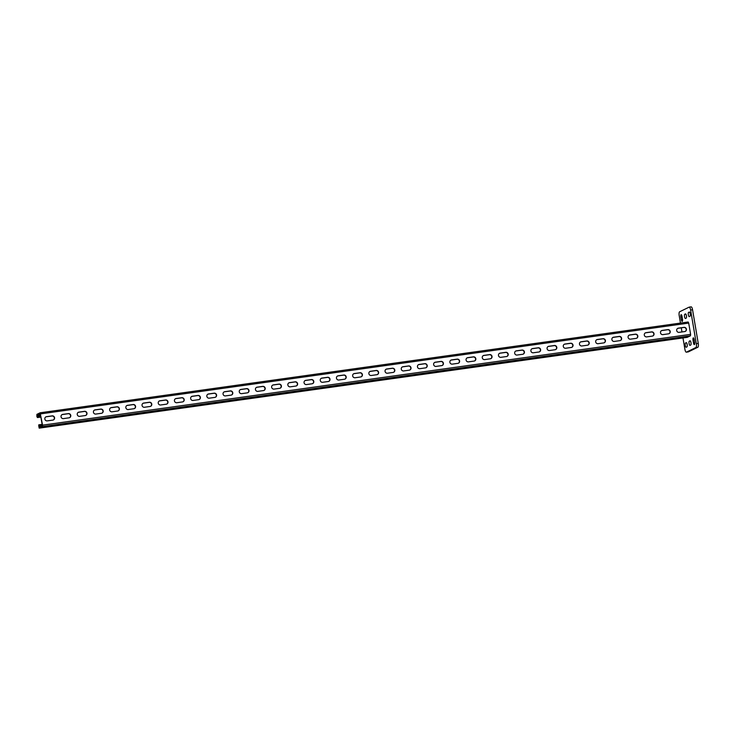 <?xml version="1.0" encoding="UTF-8"?>
<svg xmlns="http://www.w3.org/2000/svg" width="735" height="735" viewBox="0 0 735 735"><rect width="100%" height="100%" fill="white"/><g stroke="black" fill="none" stroke-linecap="round" stroke-linejoin="round"><path stroke-width="1.1" d="M681.106 314.69A2.141 0.634 -98 0 0 680.867 317.088L681.299 319.606A2.141 0.634 -98 0 0 682.19 321.434A2.141 0.634 -98 0 0 682.484 319.027L682.062 316.5A2.141 0.634 -98 0 0 681.17 314.672A2.141 0.634 -98 0 0 681.106 314.69M693.27 337.879A2.141 0.634 -98 0 0 693.032 340.268L693.454 342.795A2.141 0.634 -98 0 0 694.345 344.623A2.141 0.634 -98 0 0 694.639 342.216L694.217 339.689A2.141 0.634 -98 0 0 693.325 337.861A2.141 0.634 -98 0 0 693.27 337.879M682.98 337.953L684.891 349.244A3.427 1.011 -98 0 0 686.315 352.175A3.427 1.011 -98 0 0 686.416 352.148L695.926 347.508A3.427 1.011 -98 0 0 696.302 343.677L690.615 310.051A3.427 1.011 -98 0 0 689.191 307.129A3.427 1.011 -98 0 0 689.099 307.156L679.59 311.796A3.427 1.011 -98 0 0 679.204 315.618L680.463 323.069M686.416 352.148L688.355 351.872L697.864 347.232L695.926 347.508M681.271 327.828L681.97 331.954M696.302 343.677L698.25 343.401L692.563 309.784L690.615 310.051M686.38 315.453A2.141 0.634 -98 0 0 686.527 316.675M690.183 313.597A2.141 0.634 -98 0 0 690.33 314.819M690.928 342.354A2.141 0.634 -98 0 0 691.075 343.567M687.124 344.21A2.141 0.634 -98 0 0 687.271 345.422M691.047 306.881A3.427 1.011 82 0 1 691.139 306.853A3.427 1.011 82 0 1 692.563 309.784M698.25 343.401A3.427 1.011 82 0 1 697.864 347.232M684.772 314.268A2.141 0.634 -98 0 0 684.515 316.565A2.141 0.634 -98 0 0 685.424 318.494A2.141 0.634 -98 0 0 685.479 318.475L686.196 318.126A2.141 0.634 -98 0 0 686.444 315.839A2.141 0.634 -98 0 0 685.544 313.909A2.141 0.634 -98 0 0 685.479 313.928L684.772 314.268L685.874 314.121M688.576 312.412A2.141 0.634 -98 0 0 688.318 314.709A2.141 0.634 -98 0 0 689.228 316.638A2.141 0.634 -98 0 0 689.283 316.62L690 316.27A2.141 0.634 -98 0 0 690.257 313.983A2.141 0.634 -98 0 0 689.347 312.053A2.141 0.634 -98 0 0 689.283 312.072L688.576 312.412L689.678 312.265M689.32 341.169A2.141 0.634 -98 0 0 689.062 343.465A2.141 0.634 -98 0 0 689.972 345.395A2.141 0.634 -98 0 0 690.027 345.377L690.744 345.027A2.141 0.634 -98 0 0 691.001 342.74A2.141 0.634 -98 0 0 690.091 340.801A2.141 0.634 -98 0 0 690.027 340.819L689.32 341.169L690.422 341.012M685.516 343.024A2.141 0.634 -98 0 0 685.259 345.321A2.141 0.634 -98 0 0 686.168 347.251A2.141 0.634 -98 0 0 686.224 347.232L686.94 346.883A2.141 0.634 -98 0 0 687.197 344.596A2.141 0.634 -98 0 0 686.288 342.657A2.141 0.634 -98 0 0 686.224 342.675L685.516 343.024L686.619 342.868M37.954 416.524L38.101 417.361L37.402 417.553L36.86 416.46L36.897 414.347L40.113 412.785L42.556 425.152L42.409 426.585L39.194 428.147L38.689 424.94L39.074 427.301L42.318 425.262L40.232 413.63L37.035 415.192L37.283 416.708L40.765 416.111M38.101 417.361L40.912 416.956M685.213 331.439A2.141 2.04 64 0 0 683.798 327.47L678.129 328.269A2.141 2.04 64 0 0 677.67 328.389M669.006 333.708A2.141 2.04 64 0 0 667.601 329.739L661.932 330.539A2.141 2.04 64 0 0 661.463 330.658M393.583 372.296A2.141 2.04 64 0 0 392.178 368.327L386.5 369.126A2.141 2.04 64 0 0 386.04 369.246M377.386 374.565A2.141 2.04 64 0 0 375.971 370.596L370.302 371.395A2.141 2.04 64 0 0 369.843 371.515M409.79 370.027A2.141 2.04 64 0 0 408.375 366.058L402.706 366.857A2.141 2.04 64 0 0 402.247 366.976M425.988 367.757A2.141 2.04 64 0 0 424.573 363.788L418.904 364.588A2.141 2.04 64 0 0 418.445 364.707M442.185 365.488A2.141 2.04 64 0 0 440.779 361.519L435.111 362.318A2.141 2.04 64 0 0 434.642 362.438M458.392 363.219A2.141 2.04 64 0 0 456.977 359.25L451.308 360.049A2.141 2.04 64 0 0 450.849 360.168M474.589 360.94A2.141 2.04 64 0 0 473.184 356.98L467.515 357.78A2.141 2.04 64 0 0 467.047 357.899M490.796 358.671A2.141 2.04 64 0 0 489.381 354.711L483.713 355.501A2.141 2.04 64 0 0 483.253 355.63M506.994 356.401A2.141 2.04 64 0 0 505.588 352.442L499.91 353.232A2.141 2.04 64 0 0 499.451 353.36M523.201 354.132A2.141 2.04 64 0 0 521.786 350.172L516.117 350.962A2.141 2.04 64 0 0 515.648 351.091M539.398 351.863A2.141 2.04 64 0 0 537.983 347.903L532.315 348.693A2.141 2.04 64 0 0 531.855 348.822M555.596 349.594A2.141 2.04 64 0 0 554.19 345.634L548.521 346.424A2.141 2.04 64 0 0 548.053 346.552M571.802 347.324A2.141 2.04 64 0 0 570.388 343.364L564.719 344.155A2.141 2.04 64 0 0 564.259 344.283M588 345.055A2.141 2.04 64 0 0 586.594 341.095L580.916 341.885A2.141 2.04 64 0 0 580.457 342.014M604.207 342.786A2.141 2.04 64 0 0 602.792 338.826L597.123 339.616A2.141 2.04 64 0 0 596.664 339.745M620.404 340.516A2.141 2.04 64 0 0 618.989 336.556L613.321 337.347A2.141 2.04 64 0 0 612.861 337.475M636.602 338.247A2.141 2.04 64 0 0 635.196 334.278L629.528 335.077A2.141 2.04 64 0 0 629.059 335.197M652.809 335.978A2.141 2.04 64 0 0 651.394 332.009L645.725 332.808A2.141 2.04 64 0 0 645.266 332.927M45.809 416.92A2.141 2.04 -116 0 1 46.277 416.791L51.946 416.001A2.141 2.04 -116 0 1 53.352 419.961M62.016 414.65A2.141 2.04 -116 0 1 62.475 414.522L68.144 413.731A2.141 2.04 -116 0 1 69.559 417.691M337.438 376.063A2.141 2.04 -116 0 1 337.898 375.934L343.567 375.144A2.141 2.04 -116 0 1 344.981 379.104M353.636 373.784A2.141 2.04 -116 0 1 354.105 373.665L359.773 372.865A2.141 2.04 -116 0 1 361.179 376.834M321.232 378.332A2.141 2.04 -116 0 1 321.7 378.203L327.369 377.413A2.141 2.04 -116 0 1 328.784 381.373M305.034 380.601A2.141 2.04 -116 0 1 305.494 380.473L311.171 379.683A2.141 2.04 -116 0 1 312.577 383.642M288.837 382.871A2.141 2.04 -116 0 1 289.296 382.742L294.965 381.952A2.141 2.04 -116 0 1 296.38 385.912M272.63 385.14A2.141 2.04 -116 0 1 273.098 385.011L278.767 384.221A2.141 2.04 -116 0 1 280.173 388.181M256.432 387.409A2.141 2.04 -116 0 1 256.892 387.281L262.56 386.491A2.141 2.04 -116 0 1 263.975 390.45M240.226 389.679A2.141 2.04 -116 0 1 240.694 389.55L246.363 388.76A2.141 2.04 -116 0 1 247.768 392.72M224.028 391.948A2.141 2.04 -116 0 1 224.487 391.819L230.156 391.029A2.141 2.04 -116 0 1 231.571 394.989M207.83 394.217A2.141 2.04 -116 0 1 208.29 394.089L213.958 393.298A2.141 2.04 -116 0 1 215.373 397.258M191.624 396.487A2.141 2.04 -116 0 1 192.083 396.367L197.761 395.568A2.141 2.04 -116 0 1 199.167 399.528M175.426 398.756A2.141 2.04 -116 0 1 175.885 398.636L181.554 397.837A2.141 2.04 -116 0 1 182.969 401.806M159.219 401.025A2.141 2.04 -116 0 1 159.688 400.906L165.357 400.106A2.141 2.04 -116 0 1 166.762 404.075M143.022 403.294A2.141 2.04 -116 0 1 143.481 403.175L149.15 402.376A2.141 2.04 -116 0 1 150.565 406.345M126.815 405.564A2.141 2.04 -116 0 1 127.284 405.444L132.952 404.645A2.141 2.04 -116 0 1 134.358 408.614M110.618 407.833A2.141 2.04 -116 0 1 111.077 407.714L116.755 406.914A2.141 2.04 -116 0 1 118.16 410.883M94.42 410.102A2.141 2.04 -116 0 1 94.879 409.983L100.548 409.184A2.141 2.04 -116 0 1 101.963 413.153M78.213 412.372A2.141 2.04 -116 0 1 78.673 412.252L84.35 411.453A2.141 2.04 -116 0 1 85.756 415.422M684.744 331.558L679.076 332.358A2.141 2.04 64 0 1 677.78 328.334A2.141 2.04 64 0 1 678.368 328.15L684.037 327.36A2.141 2.04 64 0 1 685.332 331.384A2.141 2.04 64 0 1 684.744 331.558M668.547 333.828L662.878 334.627A2.141 2.04 64 0 1 661.583 330.603A2.141 2.04 64 0 1 662.162 330.419L667.839 329.629A2.141 2.04 64 0 1 669.126 333.653A2.141 2.04 64 0 1 668.547 333.828M393.124 372.415L387.455 373.215A2.141 2.04 64 0 1 386.16 369.19A2.141 2.04 64 0 1 386.739 369.007L392.407 368.217A2.141 2.04 64 0 1 393.703 372.241A2.141 2.04 64 0 1 393.124 372.415M376.917 374.685L371.248 375.484A2.141 2.04 64 0 1 369.953 371.46A2.141 2.04 64 0 1 370.541 371.276L376.21 370.486A2.141 2.04 64 0 1 377.505 374.51A2.141 2.04 64 0 1 376.917 374.685M409.321 370.146L403.653 370.945A2.141 2.04 64 0 1 402.357 366.921A2.141 2.04 64 0 1 402.945 366.737L408.614 365.947A2.141 2.04 64 0 1 409.909 369.971A2.141 2.04 64 0 1 409.321 370.146M425.528 367.877L419.86 368.676A2.141 2.04 64 0 1 418.564 364.643A2.141 2.04 64 0 1 419.143 364.468L424.812 363.678A2.141 2.04 64 0 1 426.107 367.702A2.141 2.04 64 0 1 425.528 367.877M441.726 365.607L436.057 366.407A2.141 2.04 64 0 1 434.762 362.373A2.141 2.04 64 0 1 435.35 362.199L441.018 361.409A2.141 2.04 64 0 1 442.314 365.433A2.141 2.04 64 0 1 441.726 365.607M457.933 363.338L452.255 364.128A2.141 2.04 64 0 1 450.968 360.104A2.141 2.04 64 0 1 451.547 359.929L457.216 359.139A2.141 2.04 64 0 1 458.511 363.163A2.141 2.04 64 0 1 457.933 363.338M474.13 361.069L468.461 361.859A2.141 2.04 64 0 1 467.166 357.835A2.141 2.04 64 0 1 467.745 357.66L473.423 356.861A2.141 2.04 64 0 1 474.709 360.894A2.141 2.04 64 0 1 474.13 361.069M490.328 358.799L484.659 359.59A2.141 2.04 64 0 1 483.364 355.565A2.141 2.04 64 0 1 483.952 355.391L489.62 354.592A2.141 2.04 64 0 1 490.916 358.625A2.141 2.04 64 0 1 490.328 358.799M506.534 356.53L500.866 357.32A2.141 2.04 64 0 1 499.57 353.296A2.141 2.04 64 0 1 500.149 353.122L505.818 352.322A2.141 2.04 64 0 1 507.113 356.346A2.141 2.04 64 0 1 506.534 356.53M522.732 354.261L517.063 355.051A2.141 2.04 64 0 1 515.768 351.027A2.141 2.04 64 0 1 516.356 350.852L522.025 350.053A2.141 2.04 64 0 1 523.32 354.077A2.141 2.04 64 0 1 522.732 354.261M538.939 351.991L533.261 352.782A2.141 2.04 64 0 1 531.975 348.757A2.141 2.04 64 0 1 532.553 348.583L538.222 347.784A2.141 2.04 64 0 1 539.518 351.808A2.141 2.04 64 0 1 538.939 351.991M555.136 349.722L549.468 350.512A2.141 2.04 64 0 1 548.172 346.488A2.141 2.04 64 0 1 548.751 346.314L554.429 345.514A2.141 2.04 64 0 1 555.715 349.538A2.141 2.04 64 0 1 555.136 349.722M571.334 347.453L565.665 348.243A2.141 2.04 64 0 1 564.37 344.219A2.141 2.04 64 0 1 564.958 344.044L570.626 343.245A2.141 2.04 64 0 1 571.922 347.269A2.141 2.04 64 0 1 571.334 347.453M587.541 345.184L581.872 345.974A2.141 2.04 64 0 1 580.576 341.95A2.141 2.04 64 0 1 581.155 341.775L586.824 340.976A2.141 2.04 64 0 1 588.119 345A2.141 2.04 64 0 1 587.541 345.184M603.738 342.905L598.069 343.704A2.141 2.04 64 0 1 596.774 339.68A2.141 2.04 64 0 1 597.362 339.496L603.031 338.706A2.141 2.04 64 0 1 604.326 342.731A2.141 2.04 64 0 1 603.738 342.905M619.945 340.636L614.276 341.435A2.141 2.04 64 0 1 612.981 337.411A2.141 2.04 64 0 1 613.56 337.227L619.228 336.437A2.141 2.04 64 0 1 620.524 340.461A2.141 2.04 64 0 1 619.945 340.636M636.142 338.366L630.474 339.166A2.141 2.04 64 0 1 629.178 335.142A2.141 2.04 64 0 1 629.766 334.958L635.435 334.168A2.141 2.04 64 0 1 636.73 338.192A2.141 2.04 64 0 1 636.142 338.366M652.349 336.097L646.671 336.896A2.141 2.04 64 0 1 645.385 332.872A2.141 2.04 64 0 1 645.964 332.689L651.633 331.898A2.141 2.04 64 0 1 652.928 335.923A2.141 2.04 64 0 1 652.349 336.097M42.556 425.152L690.606 334.351L688.704 323.088L688.171 321.994L40.149 412.785M47.224 420.879L52.892 420.08A2.141 2.04 -116 0 0 54.491 417.388A2.141 2.04 -116 0 0 52.185 415.881L46.516 416.671A2.141 2.04 -116 0 0 44.918 419.373A2.141 2.04 -116 0 0 47.224 420.879M63.421 418.61L69.099 417.811A2.141 2.04 -116 0 0 70.689 415.119A2.141 2.04 -116 0 0 68.383 413.612L62.714 414.402A2.141 2.04 -116 0 0 61.115 417.103A2.141 2.04 -116 0 0 63.421 418.61M338.844 380.023L344.522 379.223A2.141 2.04 -116 0 0 346.112 376.531A2.141 2.04 -116 0 0 343.805 375.025L338.137 375.815A2.141 2.04 -116 0 0 336.547 378.516A2.141 2.04 -116 0 0 338.844 380.023M355.051 377.753L360.72 376.954A2.141 2.04 -116 0 0 362.318 374.262A2.141 2.04 -116 0 0 360.012 372.755L354.334 373.545A2.141 2.04 -116 0 0 352.745 376.246A2.141 2.04 -116 0 0 355.051 377.753M322.647 382.292L328.315 381.493A2.141 2.04 -116 0 0 329.914 378.801A2.141 2.04 -116 0 0 327.608 377.294L321.939 378.084A2.141 2.04 -116 0 0 320.341 380.785A2.141 2.04 -116 0 0 322.647 382.292M306.449 384.561L312.118 383.771A2.141 2.04 -116 0 0 313.707 381.07A2.141 2.04 -116 0 0 311.401 379.563L305.732 380.362A2.141 2.04 -116 0 0 304.143 383.054A2.141 2.04 -116 0 0 306.449 384.561M290.242 386.83L295.911 386.04A2.141 2.04 -116 0 0 297.51 383.339A2.141 2.04 -116 0 0 295.204 381.832L289.535 382.632A2.141 2.04 -116 0 0 287.936 385.324A2.141 2.04 -116 0 0 290.242 386.83M274.045 389.1L279.713 388.31A2.141 2.04 -116 0 0 281.303 385.609A2.141 2.04 -116 0 0 279.006 384.102L273.328 384.901A2.141 2.04 -116 0 0 271.739 387.593A2.141 2.04 -116 0 0 274.045 389.1M257.838 391.369L263.516 390.579A2.141 2.04 -116 0 0 265.105 387.878A2.141 2.04 -116 0 0 262.799 386.371L257.131 387.17A2.141 2.04 -116 0 0 255.532 389.862A2.141 2.04 -116 0 0 257.838 391.369M241.64 393.638L247.309 392.848A2.141 2.04 -116 0 0 248.908 390.147A2.141 2.04 -116 0 0 246.602 388.64L240.933 389.44A2.141 2.04 -116 0 0 239.334 392.132A2.141 2.04 -116 0 0 241.64 393.638M225.443 395.908L231.112 395.118A2.141 2.04 -116 0 0 232.701 392.416A2.141 2.04 -116 0 0 230.395 390.91L224.726 391.709A2.141 2.04 -116 0 0 223.137 394.401A2.141 2.04 -116 0 0 225.443 395.908M209.236 398.177L214.905 397.387A2.141 2.04 -116 0 0 216.503 394.686A2.141 2.04 -116 0 0 214.197 393.179L208.529 393.978A2.141 2.04 -116 0 0 206.93 396.67A2.141 2.04 -116 0 0 209.236 398.177M193.039 400.446L198.707 399.656A2.141 2.04 -116 0 0 200.297 396.955A2.141 2.04 -116 0 0 197.991 395.448L192.322 396.248A2.141 2.04 -116 0 0 190.732 398.94A2.141 2.04 -116 0 0 193.039 400.446M176.832 402.716L182.5 401.926A2.141 2.04 -116 0 0 184.099 399.234A2.141 2.04 -116 0 0 181.793 397.727L176.124 398.517A2.141 2.04 -116 0 0 174.526 401.209A2.141 2.04 -116 0 0 176.832 402.716M160.634 404.994L166.303 404.195A2.141 2.04 -116 0 0 167.902 401.503A2.141 2.04 -116 0 0 165.595 399.996L159.918 400.786A2.141 2.04 -116 0 0 158.328 403.487A2.141 2.04 -116 0 0 160.634 404.994M144.427 407.263L150.105 406.464A2.141 2.04 -116 0 0 151.695 403.772A2.141 2.04 -116 0 0 149.389 402.265L143.72 403.056A2.141 2.04 -116 0 0 142.131 405.757A2.141 2.04 -116 0 0 144.427 407.263M128.23 409.533L133.899 408.733A2.141 2.04 -116 0 0 135.497 406.042A2.141 2.04 -116 0 0 133.191 404.535L127.523 405.325A2.141 2.04 -116 0 0 125.924 408.026A2.141 2.04 -116 0 0 128.23 409.533M112.032 411.802L117.701 411.003A2.141 2.04 -116 0 0 119.29 408.311A2.141 2.04 -116 0 0 116.984 406.804L111.316 407.594A2.141 2.04 -116 0 0 109.726 410.295A2.141 2.04 -116 0 0 112.032 411.802M95.826 414.071L101.494 413.272A2.141 2.04 -116 0 0 103.093 410.58A2.141 2.04 -116 0 0 100.787 409.073L95.118 409.864A2.141 2.04 -116 0 0 93.52 412.565A2.141 2.04 -116 0 0 95.826 414.071M79.628 416.341L85.297 415.541A2.141 2.04 -116 0 0 86.886 412.849A2.141 2.04 -116 0 0 84.589 411.343L78.911 412.133A2.141 2.04 -116 0 0 77.322 414.834A2.141 2.04 -116 0 0 79.628 416.341M39.139 425.629L42.308 425.188M38.992 424.793L42.161 424.352M690.606 334.351L690.468 335.785L687.243 337.356L39.194 428.147M374.712 380.555L371.111 381.162L374.694 380.454M390.91 378.286L387.317 378.892L390.891 378.185M407.107 376.017L403.515 376.623L407.098 375.916M423.314 373.748L419.722 374.354L423.296 373.646M439.512 371.478L435.919 372.085L439.493 371.377M455.718 369.209L452.126 369.815L455.7 369.108M471.916 366.93L468.324 367.546L471.898 366.838M488.113 364.661L484.521 365.277L488.104 364.569M504.32 362.392L500.728 362.998L504.302 362.3M520.518 360.122L516.925 360.729L520.509 360.031M536.725 357.853L533.132 358.459L536.706 357.761M552.922 355.584L549.33 356.19L552.904 355.492M569.129 353.315L565.527 353.921L569.111 353.223M585.326 351.045L581.734 351.652L585.308 350.953M601.524 348.776L597.932 349.382L601.515 348.684M617.731 346.507L614.138 347.113L617.712 346.415M633.928 344.237L630.336 344.844L633.91 344.145M650.135 341.968L646.543 342.574L650.117 341.867M666.333 339.699L662.74 340.305L666.314 339.598M682.53 337.429L678.938 338.036L682.521 337.328M355.134 383.293L358.579 382.76L355.134 383.293M338.936 385.563L342.372 385.03L338.936 385.563M322.729 387.832L326.175 387.299L322.729 387.832M306.532 390.101L309.977 389.568L306.532 390.101M290.334 392.38L293.77 391.847L290.334 392.38M274.127 394.649L277.573 394.116L274.127 394.649M257.93 396.918L261.366 396.385L257.93 396.918M241.723 399.188L245.168 398.655L241.723 399.188M225.526 401.457L228.962 400.924L225.526 401.457M209.328 403.726L212.764 403.193L209.328 403.726M193.121 405.996L196.567 405.463L193.121 405.996M176.924 408.265L180.36 407.732L176.924 408.265M160.717 410.534L164.162 410.001L160.717 410.534M144.519 412.804L147.955 412.271L144.519 412.804M128.313 415.073L131.758 414.54L128.313 415.073M112.115 417.342L115.56 416.809L112.115 417.342M95.918 419.611L99.354 419.079L95.918 419.611M79.711 421.881L83.156 421.348L79.711 421.881M63.513 424.15L66.949 423.617L63.513 424.15M47.306 426.419L50.752 425.887L47.306 426.419M37.742 417.397L37.604 416.552M38.413 416.442L38.551 417.278M40.388 416.175L40.526 417.021M40.03 416.212L40.177 417.057M38.762 416.405L38.909 417.25M39.221 416.322L39.359 417.168M39.58 416.295L39.718 417.131M39.488 425.602L39.35 424.756M39.947 425.519L39.8 424.674M41.923 425.262L41.776 424.417M41.564 425.289L41.426 424.453M40.306 425.482L40.159 424.646M40.756 425.409L40.618 424.564M41.114 425.372L40.967 424.536M682.126 316.904L680.867 317.088M694.281 340.094L693.032 340.268M694.704 342.62L693.454 342.795M682.539 319.431L681.299 319.606M37.43 417.544L40.93 417.057L37.402 417.553M40.645 413.878L688.704 323.088M37.099 416.341L40.719 415.835M36.989 415.67L40.609 415.165M37.035 415.192L40.526 414.705M38.826 425.785L42.318 425.289M38.78 426.263L42.18 425.785M38.891 426.934L40.204 426.75M42.409 426.585L690.468 335.785M39.221 428.137L687.28 337.347M688.263 351.9L686.315 352.175M691.139 306.853L689.191 307.129M40.113 412.785L688.171 321.994"/></g></svg>
